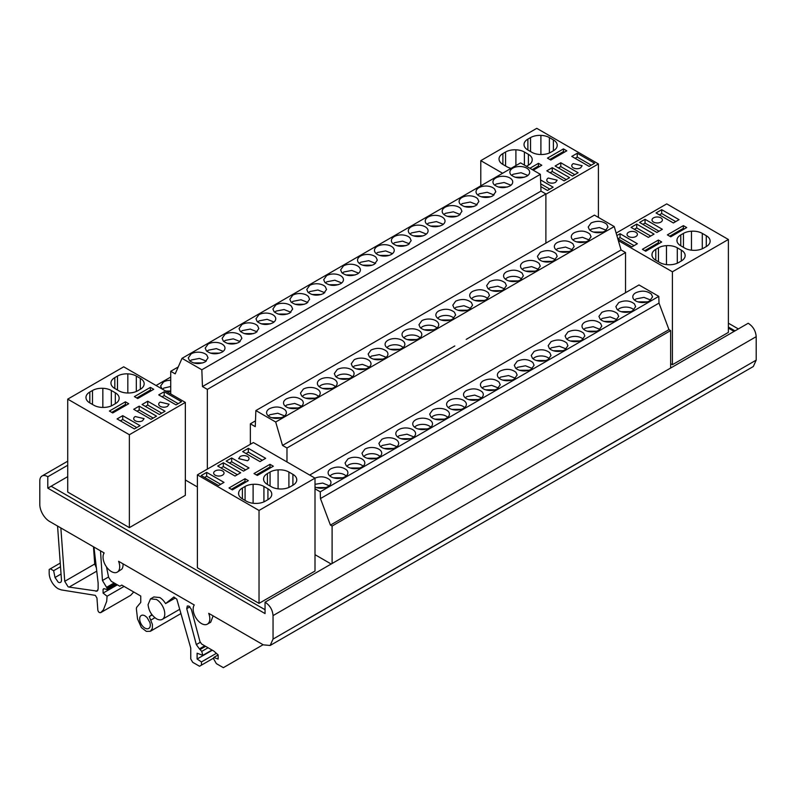 <?xml version="1.0" encoding="UTF-8"?>
<svg xmlns="http://www.w3.org/2000/svg" width="796" height="796" viewBox="0 0 796 796"><rect width="100%" height="100%" fill="white"/><g stroke="black" fill="none" stroke-linecap="round" stroke-linejoin="round"><path stroke-width="1.19" d="M572.483 239.506A9.89 5.711 0 0 0 588.164 240.82L591.06 236.78L589.866 234.064C585.378 230.631 580.155 230.193 574.185 232.75A9.89 5.711 0 0 0 571.289 236.78A9.89 5.711 0 0 0 572.483 239.506M555.558 249.277A9.89 5.711 0 0 0 571.239 250.591L574.125 246.561L572.931 243.835C568.453 240.402 563.23 239.964 557.25 242.521A9.89 5.711 0 0 0 554.354 246.551A9.89 5.711 0 0 0 555.558 249.277M521.698 268.819A9.89 5.711 0 0 0 537.38 270.133L540.275 266.103L539.081 263.376C534.604 259.944 529.37 259.506 523.4 262.063A9.89 5.711 0 0 0 520.504 266.103A9.89 5.711 0 0 0 521.698 268.819M538.623 259.048A9.89 5.711 0 0 0 554.305 260.362L557.2 256.332L556.006 253.606C551.529 250.173 546.305 249.735 540.325 252.292L537.429 256.332L538.623 259.048M487.849 288.371A9.89 5.711 0 0 0 503.53 289.684L506.425 285.645L505.231 282.928C500.744 279.495 495.52 279.058 489.55 281.615L486.655 285.645L487.849 288.371M470.914 298.142A9.89 5.711 0 0 0 486.605 299.455L489.49 295.425L488.296 292.699C483.819 289.266 478.595 288.829 472.615 291.386A9.89 5.711 0 0 0 469.72 295.415A9.89 5.711 0 0 0 470.914 298.142M504.773 278.59A9.89 5.711 0 0 0 520.455 279.913L523.35 275.874L522.156 273.157C517.669 269.725 512.445 269.277 506.475 271.834A9.89 5.711 0 0 0 503.579 275.874A9.89 5.711 0 0 0 504.773 278.59M453.989 307.913A9.89 5.711 0 0 0 469.67 309.226L472.565 305.196L471.371 302.47C466.894 299.037 461.67 298.6 455.69 301.157L452.795 305.186L453.989 307.913M589.408 229.726A9.89 5.711 0 0 0 605.089 231.049L607.985 227.009L606.791 224.293C602.313 220.86 597.08 220.422 591.11 222.97L588.214 227.009L589.408 229.726M437.064 317.684A9.89 5.711 0 0 0 452.745 318.997L455.64 314.967L454.446 312.241C449.969 308.808 444.735 308.37 438.765 310.928A9.89 5.711 0 0 0 435.87 314.967A9.89 5.711 0 0 0 437.064 317.684M633.994 299.565A9.89 5.711 0 0 0 649.675 300.878L652.571 296.848L651.377 294.122C646.889 290.689 641.666 290.251 635.696 292.809A9.89 5.711 0 0 0 632.8 296.848A9.89 5.711 0 0 0 633.994 299.565M583.209 328.877A9.89 5.711 0 0 0 598.89 330.201L601.786 326.161L600.592 323.445C596.114 320.012 590.881 319.574 584.911 322.121A9.89 5.711 0 0 0 582.015 326.161A9.89 5.711 0 0 0 583.209 328.877M566.284 338.658A9.89 5.711 0 0 0 581.966 339.972L584.861 335.932L583.667 333.216C579.18 329.783 573.956 329.345 567.986 331.902L565.09 335.932L566.284 338.658M617.059 309.336A9.89 5.711 0 0 0 632.75 310.649L635.636 306.619L634.442 303.893C629.964 300.46 624.741 300.022 618.761 302.579L615.865 306.619L617.059 309.336M600.134 319.106A9.89 5.711 0 0 0 615.815 320.43L618.711 316.39L617.517 313.664C613.039 310.231 607.816 309.793 601.836 312.35L598.94 316.39L600.134 319.106M515.5 367.971A9.89 5.711 0 0 0 531.181 369.284L534.076 365.255L532.882 362.528C528.405 359.095 523.171 358.658 517.201 361.215L514.306 365.255L515.5 367.971M498.575 377.742A9.89 5.711 0 0 0 514.256 379.065L517.151 375.025L515.957 372.309C511.48 368.876 506.246 368.429 500.276 370.986A9.89 5.711 0 0 0 497.381 375.025A9.89 5.711 0 0 0 498.575 377.742M549.359 348.429A9.89 5.711 0 0 0 565.041 349.743L567.936 345.713L566.742 342.986C562.255 339.554 557.031 339.116 551.061 341.673L548.165 345.703L549.359 348.429M532.424 358.2A9.89 5.711 0 0 0 548.116 359.513L551.001 355.484L549.807 352.757C545.33 349.325 540.106 348.887 534.126 351.444L531.231 355.484L532.424 358.2M481.65 387.523A9.89 5.711 0 0 0 497.331 388.836L500.226 384.796L499.032 382.08C494.545 378.647 489.321 378.209 483.351 380.767A9.89 5.711 0 0 0 480.456 384.796A9.89 5.711 0 0 0 481.65 387.523M499.132 378.269L500.684 377.075L508.554 375.553L515.4 378.259M549.26 358.717A9.303 5.373 0 0 0 534.544 357.533L532.982 358.717M488.396 288.888L489.958 287.694L497.828 286.172L504.674 288.888M516.057 368.498L517.609 367.304L525.489 365.782L532.335 368.488M549.907 348.947L551.469 347.752L559.339 346.23L566.185 348.947M600.691 319.634L602.244 318.44L610.124 316.917L616.97 319.624M583.767 329.405L585.319 328.211L593.189 326.688L600.035 329.405M521.599 279.117A9.303 5.373 0 0 0 506.883 277.923L505.331 279.117M634.541 300.082L636.103 298.888L643.974 297.376L650.82 300.082M522.256 269.346L523.808 268.152L531.678 266.63L538.524 269.337M573.03 240.024L574.593 238.83L582.463 237.308L589.309 240.024M482.197 388.04L483.759 386.846L491.63 385.324L498.475 388.04M556.106 249.795L557.668 248.601L565.538 247.078L572.384 249.795M633.895 309.853A9.303 5.373 0 0 0 619.179 308.669L617.616 309.853M583.11 339.176A9.303 5.373 0 0 0 568.394 337.982L566.832 339.176M487.749 298.659A9.303 5.373 0 0 0 473.033 297.465L471.471 298.659M539.181 259.566L540.733 258.382L548.613 256.859L555.459 259.566M454.546 308.43L456.098 307.236L463.978 305.724L470.824 308.43M589.965 230.253L591.518 229.059L599.388 227.537L606.234 230.253M453.889 318.201A9.303 5.373 0 0 0 439.173 317.017L437.621 318.201M403.214 337.235A9.89 5.711 0 0 0 418.895 338.549A9.89 5.711 0 0 0 421.79 334.509A9.89 5.711 0 0 0 420.596 331.793A9.89 5.711 0 0 0 404.915 330.469A9.89 5.711 0 0 0 402.02 334.509A9.89 5.711 0 0 0 403.214 337.235M386.279 347.006A9.89 5.711 0 0 0 401.97 348.32A9.89 5.711 0 0 0 404.865 344.28A9.89 5.711 0 0 0 403.662 341.564A9.89 5.711 0 0 0 387.98 340.25A9.89 5.711 0 0 0 385.085 344.28A9.89 5.711 0 0 0 386.279 347.006M352.429 366.548A9.89 5.711 0 0 0 368.11 367.861A9.89 5.711 0 0 0 371.006 363.832A9.89 5.711 0 0 0 369.812 361.105A9.89 5.711 0 0 0 354.13 359.792L351.235 363.832L352.429 366.548M369.354 356.777A9.89 5.711 0 0 0 385.035 358.091A9.89 5.711 0 0 0 387.931 354.051A9.89 5.711 0 0 0 386.737 351.335C382.269 347.902 377.035 347.464 371.055 350.021L368.16 354.051L369.354 356.777M318.579 386.09A9.89 5.711 0 0 0 334.26 387.413A9.89 5.711 0 0 0 337.156 383.374A9.89 5.711 0 0 0 335.962 380.657A9.89 5.711 0 0 0 320.281 379.334A9.89 5.711 0 0 0 317.375 383.374A9.89 5.711 0 0 0 318.579 386.09M301.644 395.871A9.89 5.711 0 0 0 317.325 397.184A9.89 5.711 0 0 0 320.221 393.144A9.89 5.711 0 0 0 319.027 390.428A9.89 5.711 0 0 0 303.346 389.115L300.45 393.144L301.644 395.871M335.504 376.319A9.89 5.711 0 0 0 351.185 377.632A9.89 5.711 0 0 0 354.081 373.603A9.89 5.711 0 0 0 352.887 370.876A9.89 5.711 0 0 0 337.205 369.563L334.31 373.603L335.504 376.319M284.719 405.642A9.89 5.711 0 0 0 300.4 406.955A9.89 5.711 0 0 0 303.296 402.915A9.89 5.711 0 0 0 302.102 400.199C297.634 396.766 292.401 396.328 286.421 398.886A9.89 5.711 0 0 0 283.525 402.915A9.89 5.711 0 0 0 284.719 405.642M420.139 327.454A9.89 5.711 0 0 0 435.82 328.778A9.89 5.711 0 0 0 438.715 324.738A9.89 5.711 0 0 0 437.521 322.012A9.89 5.711 0 0 0 421.84 320.698L418.945 324.738L420.139 327.454M267.794 415.413A9.89 5.711 0 0 0 283.475 416.726A9.89 5.711 0 0 0 286.371 412.696A9.89 5.711 0 0 0 285.177 409.97C280.699 406.537 275.476 406.099 269.496 408.656A9.89 5.711 0 0 0 266.6 412.696A9.89 5.711 0 0 0 267.794 415.413M464.725 397.294A9.89 5.711 0 0 0 480.406 398.607A9.89 5.711 0 0 0 483.301 394.567A9.89 5.711 0 0 0 482.107 391.851C477.63 388.418 472.406 387.98 466.426 390.538A9.89 5.711 0 0 0 463.521 394.567A9.89 5.711 0 0 0 464.725 397.294M413.94 426.606A9.89 5.711 0 0 0 429.621 427.93A9.89 5.711 0 0 0 432.517 423.89A9.89 5.711 0 0 0 431.323 421.164A9.89 5.711 0 0 0 415.641 419.85A9.89 5.711 0 0 0 412.746 423.89A9.89 5.711 0 0 0 413.94 426.606M397.015 436.387A9.89 5.711 0 0 0 412.696 437.7A9.89 5.711 0 0 0 415.592 433.661A9.89 5.711 0 0 0 414.398 430.944A9.89 5.711 0 0 0 398.716 429.621A9.89 5.711 0 0 0 395.821 433.661A9.89 5.711 0 0 0 397.015 436.387M447.79 407.064A9.89 5.711 0 0 0 463.471 408.378A9.89 5.711 0 0 0 466.366 404.348A9.89 5.711 0 0 0 465.172 401.622A9.89 5.711 0 0 0 449.491 400.308A9.89 5.711 0 0 0 446.596 404.348A9.89 5.711 0 0 0 447.79 407.064M430.865 416.835A9.89 5.711 0 0 0 446.546 418.149A9.89 5.711 0 0 0 449.441 414.119A9.89 5.711 0 0 0 448.248 411.393A9.89 5.711 0 0 0 432.566 410.079L429.671 414.119L430.865 416.835M346.23 465.7A9.89 5.711 0 0 0 361.911 467.013A9.89 5.711 0 0 0 364.807 462.983A9.89 5.711 0 0 0 363.613 460.257A9.89 5.711 0 0 0 347.932 458.944L345.036 462.983L346.23 465.7M329.305 475.471A9.89 5.711 0 0 0 344.986 476.784A9.89 5.711 0 0 0 347.882 472.754A9.89 5.711 0 0 0 346.688 470.028C342.21 466.595 336.987 466.157 331.007 468.715A9.89 5.711 0 0 0 328.111 472.754A9.89 5.711 0 0 0 329.305 475.471M380.09 446.158A9.89 5.711 0 0 0 395.771 447.471A9.89 5.711 0 0 0 398.667 443.432A9.89 5.711 0 0 0 397.473 440.715A9.89 5.711 0 0 0 381.781 439.402L378.886 443.432L380.09 446.158M363.155 455.929A9.89 5.711 0 0 0 378.836 457.242A9.89 5.711 0 0 0 381.732 453.203A9.89 5.711 0 0 0 380.538 450.486A9.89 5.711 0 0 0 364.857 449.173L361.961 453.203L363.155 455.929M315.007 487.033A9.89 5.711 0 0 0 328.061 486.565A9.89 5.711 0 0 0 330.957 482.525A9.89 5.711 0 0 0 329.763 479.809C325.285 476.376 320.062 475.928 314.082 478.486M346.131 475.998A9.303 5.373 0 0 0 331.415 474.804L329.862 475.998M379.99 456.446A9.303 5.373 0 0 0 365.264 455.252L363.712 456.446M335.405 386.617A9.303 5.373 0 0 0 320.689 385.423L319.126 386.617M363.056 466.217A9.303 5.373 0 0 0 348.34 465.033L346.787 466.217M380.637 446.675L382.199 445.481L390.07 443.959L396.915 446.675M447.7 417.353A9.303 5.373 0 0 0 432.974 416.169L431.422 417.353M430.765 427.134A9.303 5.373 0 0 0 416.049 425.94L414.497 427.134M352.329 376.846A9.303 5.373 0 0 0 337.613 375.652L336.051 376.846M465.272 397.811L466.834 396.617L474.705 395.095L481.55 397.811M352.986 367.065L354.538 365.881L362.409 364.359L369.254 367.065M420.039 337.753A9.303 5.373 0 0 0 405.323 336.559L403.761 337.753M315.007 484.296L322.718 483.082L329.206 485.769M403.114 347.524A9.303 5.373 0 0 0 388.398 346.33L386.836 347.524M464.625 407.582A9.303 5.373 0 0 0 449.899 406.388L448.347 407.582M397.562 436.905L399.124 435.71L406.995 434.188L413.84 436.905M318.48 396.388A9.303 5.373 0 0 0 303.754 395.194L302.201 396.388M369.911 357.295L371.463 356.101L379.344 354.588L386.189 357.295M285.276 406.159L286.829 404.965L294.709 403.443L301.555 406.159M436.964 327.982A9.303 5.373 0 0 0 422.248 326.788L420.686 327.982M268.351 415.93L269.904 414.736L277.774 413.224L284.62 415.93M223.775 345.384A9.89 5.711 0 0 0 208.094 344.071L205.199 348.101L206.393 350.827C210.87 354.26 216.094 354.698 222.074 352.14A9.89 5.711 0 0 0 224.969 348.111A9.89 5.711 0 0 0 223.775 345.384M240.7 335.613A9.89 5.711 0 0 0 225.019 334.3L222.124 338.33L223.318 341.056C227.795 344.489 233.029 344.927 238.999 342.37L241.894 338.34L240.7 335.613M274.55 316.072A9.89 5.711 0 0 0 258.869 314.748L255.974 318.788L257.168 321.514C261.655 324.947 266.879 325.385 272.849 322.828A9.89 5.711 0 0 0 275.744 318.788A9.89 5.711 0 0 0 274.55 316.072M257.625 325.843A9.89 5.711 0 0 0 241.944 324.529L239.049 328.559L240.243 331.285C244.73 334.718 249.954 335.156 255.924 332.599L258.819 328.559L257.625 325.843M308.41 296.52A9.89 5.711 0 0 0 292.729 295.207L289.834 299.246L291.028 301.963C295.505 305.395 300.739 305.833 306.709 303.276L309.604 299.246L308.41 296.52M325.335 286.749A9.89 5.711 0 0 0 309.654 285.436L306.759 289.465L307.952 292.192C312.43 295.624 317.664 296.062 323.634 293.505L326.529 289.475L325.335 286.749M291.485 306.291A9.89 5.711 0 0 0 275.794 304.977L272.909 309.017L274.103 311.733C278.58 315.166 283.804 315.604 289.784 313.057L292.679 309.017L291.485 306.291M342.26 276.978A9.89 5.711 0 0 0 326.579 275.665L323.683 279.695L324.877 282.421C329.365 285.854 334.589 286.291 340.559 283.734A9.89 5.711 0 0 0 343.454 279.695A9.89 5.711 0 0 0 342.26 276.978M206.841 355.155A9.89 5.711 0 0 0 191.159 353.842L188.274 357.882L189.468 360.598C193.945 364.031 199.169 364.469 205.149 361.911L208.045 357.882L206.841 355.155M359.185 267.207A9.89 5.711 0 0 0 343.504 265.894L340.618 269.924L341.802 272.65C346.29 276.083 351.514 276.52 357.494 273.963A9.89 5.711 0 0 0 360.389 269.924A9.89 5.711 0 0 0 359.185 267.207M170.732 380.299A9.89 5.711 0 0 0 163.508 381.971L160.613 386L162.006 388.926M307.853 302.48L301.007 299.774L293.137 301.296A9.303 5.373 0 0 0 291.575 302.48M290.928 312.261L284.082 309.545L276.212 311.067A9.303 5.373 0 0 0 274.65 312.261M274.003 322.032L267.157 319.315L259.277 320.838A9.303 5.373 0 0 0 257.725 322.032M223.218 351.344L216.373 348.638L208.502 350.16A9.303 5.373 0 0 0 206.94 351.344M240.143 341.574L233.298 338.857L225.427 340.38A9.303 5.373 0 0 0 223.875 341.574M170.732 386.488L163.916 388.06A9.303 5.373 0 0 0 162.434 389.174M324.778 292.709L317.932 290.003L310.062 291.515A9.303 5.373 0 0 0 308.51 292.709M257.068 331.803L250.233 329.086L242.352 330.609A9.303 5.373 0 0 0 240.8 331.803M341.713 282.938L334.867 280.222L326.987 281.744A9.303 5.373 0 0 0 325.435 282.938M206.293 361.125L199.448 358.409L191.577 359.931A9.303 5.373 0 0 0 190.015 361.125M358.638 273.167L351.792 270.451L343.922 271.973A9.303 5.373 0 0 0 342.36 273.167M393.045 247.656A9.89 5.711 0 0 0 377.364 246.342A9.89 5.711 0 0 0 374.468 250.382A9.89 5.711 0 0 0 375.662 253.098A9.89 5.711 0 0 0 391.343 254.412A9.89 5.711 0 0 0 394.239 250.382A9.89 5.711 0 0 0 393.045 247.656M409.97 237.885A9.89 5.711 0 0 0 394.289 236.571A9.89 5.711 0 0 0 391.393 240.611A9.89 5.711 0 0 0 392.587 243.327C397.065 246.76 402.288 247.198 408.268 244.641L411.164 240.611L409.97 237.885M443.82 218.343A9.89 5.711 0 0 0 428.139 217.029A9.89 5.711 0 0 0 425.243 221.059A9.89 5.711 0 0 0 426.437 223.785C430.915 227.218 436.138 227.656 442.128 225.099A9.89 5.711 0 0 0 445.024 221.059A9.89 5.711 0 0 0 443.82 218.343M426.895 228.114A9.89 5.711 0 0 0 411.214 226.8A9.89 5.711 0 0 0 408.318 230.83A9.89 5.711 0 0 0 409.512 233.556A9.89 5.711 0 0 0 425.193 234.87A9.89 5.711 0 0 0 428.089 230.83A9.89 5.711 0 0 0 426.895 228.114M477.68 198.791A9.89 5.711 0 0 0 461.998 197.478A9.89 5.711 0 0 0 459.103 201.517A9.89 5.711 0 0 0 460.297 204.234C464.764 207.666 469.998 208.104 475.978 205.557L478.874 201.517L477.68 198.791M494.605 189.02A9.89 5.711 0 0 0 478.923 187.707A9.89 5.711 0 0 0 476.028 191.746A9.89 5.711 0 0 0 477.222 194.463A9.89 5.711 0 0 0 492.903 195.776L495.799 191.746L494.605 189.02M460.755 208.572A9.89 5.711 0 0 0 445.073 207.249A9.89 5.711 0 0 0 442.178 211.288A9.89 5.711 0 0 0 443.372 214.005A9.89 5.711 0 0 0 459.053 215.328L461.949 211.288L460.755 208.572M511.53 179.249A9.89 5.711 0 0 0 495.848 177.936A9.89 5.711 0 0 0 492.953 181.976A9.89 5.711 0 0 0 494.147 184.692C498.624 188.125 503.848 188.562 509.828 186.005A9.89 5.711 0 0 0 512.723 181.976A9.89 5.711 0 0 0 511.53 179.249M376.12 257.436A9.89 5.711 0 0 0 360.439 256.113A9.89 5.711 0 0 0 357.543 260.153A9.89 5.711 0 0 0 358.737 262.869A9.89 5.711 0 0 0 374.418 264.192L377.314 260.153L376.12 257.436M528.454 169.478A9.89 5.711 0 0 0 512.773 168.165A9.89 5.711 0 0 0 509.878 172.195A9.89 5.711 0 0 0 511.082 174.921C515.549 178.354 520.773 178.792 526.763 176.234A9.89 5.711 0 0 0 529.658 172.195A9.89 5.711 0 0 0 528.454 169.478M477.122 204.761L470.277 202.045L462.406 203.567A9.303 5.373 0 0 0 460.844 204.761M460.197 214.532L453.352 211.816L445.481 213.338A9.303 5.373 0 0 0 443.919 214.532M443.272 224.303L436.427 221.587L428.556 223.109A9.303 5.373 0 0 0 426.994 224.303M392.488 253.626L385.642 250.909L377.772 252.431A9.303 5.373 0 0 0 376.21 253.626M409.413 243.845L402.567 241.138L394.697 242.661A9.303 5.373 0 0 0 393.144 243.845M494.047 194.98L487.212 192.274L479.331 193.796A9.303 5.373 0 0 0 477.779 194.98M426.348 234.074L419.502 231.357L411.622 232.88A9.303 5.373 0 0 0 410.069 234.074M510.982 185.209L504.137 182.503L496.256 184.015A9.303 5.373 0 0 0 494.704 185.209M375.563 263.396L368.717 260.68L360.847 262.202A9.303 5.373 0 0 0 359.285 263.396M527.907 175.438L521.062 172.722L513.191 174.244A9.303 5.373 0 0 0 511.629 175.438M215.179 470.943A5.184 2.995 0 0 0 213.666 473.053A5.184 2.995 0 0 0 216.86 475.819A5.184 2.995 0 0 0 222.512 475.172A5.184 2.995 0 0 0 224.034 473.053A5.184 2.995 0 0 0 220.83 470.287A5.184 2.995 0 0 0 215.179 470.943M240.173 456.516L238.651 458.625L247.506 460.745A5.184 2.995 0 0 0 249.019 458.625A5.184 2.995 0 0 0 245.825 455.859A5.184 2.995 0 0 0 240.173 456.516M167.548 406.328L169.07 404.209L160.225 402.099A5.184 2.995 0 0 0 158.702 404.209A5.184 2.995 0 0 0 161.906 406.975A5.184 2.995 0 0 0 167.548 406.328M142.564 420.756L144.076 418.636L135.23 416.527A5.184 2.995 0 0 0 133.708 418.636A5.184 2.995 0 0 0 136.912 421.402A5.184 2.995 0 0 0 142.564 420.756M580.622 167.847L582.135 165.727L573.289 163.618A5.184 2.995 0 0 0 571.767 165.727A5.184 2.995 0 0 0 574.971 168.493A5.184 2.995 0 0 0 580.622 167.847M555.628 182.274L557.14 180.155L548.295 178.045A5.184 2.995 0 0 0 546.782 180.155A5.184 2.995 0 0 0 549.976 182.921A5.184 2.995 0 0 0 555.628 182.274M628.551 232.283A5.184 2.995 0 0 0 627.039 234.402A5.184 2.995 0 0 0 630.233 237.158A5.184 2.995 0 0 0 635.885 236.511A5.184 2.995 0 0 0 637.407 234.402A5.184 2.995 0 0 0 634.203 231.636A5.184 2.995 0 0 0 628.551 232.283M653.546 217.855A5.184 2.995 0 0 0 652.023 219.965A5.184 2.995 0 0 0 655.227 222.731A5.184 2.995 0 0 0 660.879 222.084A5.184 2.995 0 0 0 662.391 219.965A5.184 2.995 0 0 0 659.197 217.209A5.184 2.995 0 0 0 653.546 217.855M67.72 465.262L47.8 476.764A10.786 6.229 -120 0 0 42.029 476.008A10.786 6.229 -120 0 0 39.8 480.943L39.8 504.415A13.95 8.059 -120 0 0 49.501 521.4L104.167 552.961A11.781 6.806 -120 0 0 111.38 571.558A11.781 6.806 -120 0 0 117.271 572.135A11.781 6.806 -120 0 0 118.594 561.289L194.264 604.98A11.781 6.806 -120 0 0 201.488 623.557A11.781 6.806 -120 0 0 207.378 624.144A11.781 6.806 -120 0 0 208.711 613.328L263.317 644.85L270.152 645.466L273.048 639.079L273.048 615.607C272.54 609.766 269.874 605.298 265.048 602.194L748.2 323.256C753.026 326.35 755.693 330.828 756.2 336.668L756.2 360.13L753.315 366.518L270.152 645.466M143.061 626.611A7.542 4.348 -120 0 0 145.021 628.183L146.991 628.88L148.792 628.551L149.986 627.148L150.354 625.099L149.986 622.621L146.991 617.437L145.021 615.865A7.542 4.348 -120 0 0 143.061 615.169A7.542 4.348 -120 0 0 141.26 615.497A7.542 4.348 -120 0 0 140.066 616.9A7.542 4.348 -120 0 0 139.698 618.95A7.542 4.348 -120 0 0 140.066 621.427A7.542 4.348 -120 0 0 143.061 626.611M175.249 598.015L165.568 603.607A11.811 6.816 -120 0 0 159.757 597.537L153.847 596.95L150.514 598.871M164.772 613.597A11.811 6.816 -120 0 0 156.424 599.458L150.524 598.871L148.076 604.602C148.693 610.641 151.469 615.358 156.424 618.751A11.811 6.816 -120 0 0 162.324 619.328A11.811 6.816 -120 0 0 164.772 613.597M57.561 526.057L61.471 579.906A4.647 2.687 -120 0 1 60.516 582.373A4.647 2.687 -120 0 1 58.188 582.145L55.014 577.498L53.63 570.712L50.337 568.812L49.183 569.478L49.183 573.14A12.736 7.353 -120 0 0 58.188 588.751L61.272 589.896L95.321 595.368L96.953 598.045L97.818 609.895A2.328 1.343 -120 0 0 99.45 612.572L100.614 612.681L130.604 595.368L133.738 591.995M96.425 567.986L94.724 564.006L64.735 581.319L68.008 586.672A4.647 2.687 -120 0 0 69.133 587.09L97.172 591.12L98.137 588.99L98.137 583.08L93.958 547.071M94.724 564.006L93.47 546.792M106.485 566.891L108.644 577.428L111.301 581.319L119.808 586.234L121.778 585.09L140.753 596.045L140.753 602.433L136.643 607.368L136.355 608.701L137.539 618.94L141.38 627.566L146.315 631.367L150.374 631.288L180.921 613.567M722.877 379.364L306.37 619.835A14.139 8.159 -120 0 0 306.37 619.686L722.877 379.214A14.139 8.159 -120 0 1 722.877 379.364L756.2 360.13M734.101 331.395L728.38 328.091M197.388 567.787L259.028 603.378L315.007 571.05L315.007 478.137L259.028 510.455L197.388 474.864L197.388 567.787M129.37 527.639L185.349 495.321L185.349 402.408L129.37 434.725L129.37 527.639L67.72 492.057L67.72 399.134L123.698 366.817L185.349 402.408M670.64 363.692L672.401 364.717L728.38 332.4L728.38 239.477L672.401 271.794L618.323 240.571M185.349 479.998L197.388 486.943M331.186 564.016L315.007 554.673M728.38 327.037L735.016 330.867M738.35 328.937L728.38 323.186M265.048 609.726L51.133 486.227L47.8 488.147L47.8 476.764M150.374 631.288L152.344 628.442L152.414 624.412L149.28 616.621L152.175 614.95M151.966 614.681L149.28 616.621M151.001 615.238L151.867 614.552M165.568 603.607L173.876 596.97L176.831 599.219L190.761 648.083L190.761 658.959L192.682 662.302L199.517 666.242L201.448 665.128L201.448 661.944L216.373 653.327M204.701 645.805L199.408 648.869L201.756 651.397L202.801 655.347L197.109 653.217L197.109 658.998L201.448 661.944M199.408 648.869L196.314 644.581L186.732 608.632L187.309 605.975L189.05 606.154L191.368 609.358L199.995 641.715L201.696 644.073L213.845 651.088L218.154 654.909L218.154 659.068L213.806 657.446L213.447 658.561L216.373 663.635L223.358 667.665L263.098 644.72M207.378 624.144L210.711 622.213L213.109 615.865M117.271 572.135L121.818 569.14A11.781 6.806 -120 0 0 123.002 563.837M64.735 581.319L60.854 527.957M130.693 595.308L100.704 612.631L103.42 609.786L106.684 601.388L107.082 596.224L103.072 593.09L103.072 589.329L104.107 588.732M116.296 584.204L107.082 589.528L103.798 588.642M107.082 589.528L107.082 588.144L115.102 583.518M100.505 550.852L102.445 580.513L107.082 588.144M103.56 552.613L103.769 553.628M197.109 658.998L212.333 650.213M201.448 665.128L213.587 658.123M202.801 655.347L212.015 650.034M201.756 651.397L208.064 647.755M213.806 657.446L218.154 654.939M53.63 570.712L60.506 566.742M50.337 568.812L60.247 563.09M117.38 584.831L103.072 593.09M124.076 586.413L107.082 596.224M102.445 580.513L108.545 576.981M106.773 587.199L114.127 582.951M67.72 476.645L51.133 486.227M265.048 602.194L265.048 613.577L47.8 488.147M200.294 649.377L205.587 646.322M659.377 243.347L658.372 242.77L644.71 250.65M658.372 240.074L661.705 241.994L645.715 251.228L642.382 249.307L658.372 240.074L658.372 242.77M728.38 239.477L666.74 203.885L616.144 233.099M670.71 236.8L667.376 234.88L683.366 225.646L686.699 227.566L670.71 236.8M617.786 238.72L631.924 246.879L637.387 243.725L620.054 233.726L616.86 235.566M636.72 224.104L631.049 227.377L648.382 237.377L654.043 234.114L636.72 224.104L636.72 227.954L634.382 229.298M685.107 255.019A13.084 7.552 0 0 0 681.296 250.123L677.297 247.815A13.084 7.552 0 0 0 666.481 245.656A12.935 7.463 0 0 0 658.451 247.815L655.785 249.347A12.935 7.463 0 0 0 652.043 253.984A13.084 7.552 0 0 0 651.954 254.889A13.084 7.552 0 0 0 655.785 260.232L659.784 262.541A13.084 7.552 0 0 0 668.272 264.74A13.154 7.592 0 0 0 678.63 262.541L681.296 260.998A13.154 7.592 0 0 0 685.147 255.625A13.154 7.592 0 0 0 685.107 255.019L685.107 256.232M656.909 232.452L662.372 229.298L645.049 219.298L639.586 222.452L656.909 232.452M673.366 222.95L679.038 219.676L661.705 209.676L656.043 212.95L673.366 222.95M702.281 233.387A13.084 7.552 0 0 0 691.465 231.228A12.935 7.463 0 0 0 683.446 233.387L680.779 234.919A12.935 7.463 0 0 0 677.038 239.556A13.084 7.552 0 0 0 676.948 240.462A13.084 7.552 0 0 0 680.779 245.805L684.779 248.113A13.084 7.552 0 0 0 693.266 250.312A13.154 7.592 0 0 0 703.614 248.113L706.281 246.571A13.154 7.592 0 0 0 710.132 241.198A13.154 7.592 0 0 0 710.092 240.591A13.084 7.552 0 0 0 706.281 235.696L702.281 233.387L702.281 248.78M684.371 228.92L683.366 228.343L669.705 236.223M683.366 225.646L683.366 228.343M675.705 221.606L661.705 213.527L659.377 214.87M659.038 231.228L645.049 223.139L642.919 224.373M650.71 236.034L636.72 227.954M634.054 245.656L620.054 237.576L617.925 238.8M677.038 241.357L677.038 239.556M710.092 241.805L710.092 240.591M691.465 250.173L691.465 231.228M661.705 213.527L661.705 209.676M645.049 223.139L645.049 219.298M666.481 264.6L666.481 245.656M652.043 255.785L652.043 253.984M620.054 237.576L620.054 233.726M672.401 271.794L672.401 364.717M564.454 152.165L563.459 151.588L563.459 148.902L566.792 150.822L550.792 160.056L547.469 158.135L563.459 148.902M549.797 159.479L563.459 151.588M545.887 194.244L598.413 163.926L598.413 217.417M480.794 185.846L480.794 160.653L536.773 128.335L598.413 163.926M480.794 160.653L502.614 173.249M529.897 168.274L538.464 163.329L541.797 165.25L533.23 170.195M577.249 153.25L571.787 156.404L589.12 166.404L594.582 163.25L577.249 153.25L577.249 157.091L575.12 158.324M572.453 176.025L578.115 172.752L560.792 162.752L555.13 166.016L572.453 176.025M524.067 145.111A13.084 7.552 0 0 0 527.877 150.006L531.877 152.315A13.084 7.552 0 0 0 542.693 154.474A12.935 7.463 0 0 0 550.723 152.315L553.389 150.782A12.935 7.463 0 0 0 557.13 146.146A13.084 7.552 0 0 0 557.22 145.24A13.084 7.552 0 0 0 553.389 139.897L549.389 137.589A13.084 7.552 0 0 0 540.902 135.39A13.154 7.592 0 0 0 530.544 137.589L527.877 139.131A13.154 7.592 0 0 0 524.027 144.504A13.154 7.592 0 0 0 524.067 145.111M552.265 167.677L546.802 170.832L564.125 180.831L569.588 177.677L552.265 167.677L552.265 171.518L550.126 172.752M540.832 186.622L547.469 190.453L553.13 187.179L540.583 179.936M526.494 166.304L528.395 165.21A12.935 7.463 0 0 0 532.136 160.573A13.084 7.552 0 0 0 532.226 159.668A13.084 7.552 0 0 0 528.395 154.325L524.395 152.016A13.084 7.552 0 0 0 515.908 149.817A13.154 7.592 0 0 0 505.56 152.016L502.893 153.558A13.154 7.592 0 0 0 499.032 158.931A13.154 7.592 0 0 0 499.082 159.538A13.084 7.552 0 0 0 502.893 164.434L506.883 166.742A13.084 7.552 0 0 0 511.072 168.364M539.469 166.593L538.464 166.016L538.464 163.329M532.235 169.618L538.464 166.016M549.797 189.1L540.733 183.866M566.255 179.597L552.265 171.518M574.792 174.672L560.792 166.593L558.464 167.946M591.249 165.17L577.249 157.091M515.908 165.568L515.908 149.817M540.902 154.533L540.902 135.39M560.792 166.593L560.792 162.752M151.389 390.647L150.394 390.07L150.394 387.383L153.727 389.304L137.728 398.537L134.395 396.617L150.394 387.383M136.733 397.96L150.394 390.07M67.72 399.134L129.37 434.725M125.4 401.811L128.733 403.731L112.743 412.965L109.41 411.044L125.4 401.811L125.4 404.497L126.405 405.074M164.185 391.731L158.722 394.886L176.045 404.885L181.518 401.731L164.185 391.731L164.185 395.572L162.056 396.806M159.389 414.507L165.051 411.233L147.728 401.234L142.066 404.497L159.389 414.507M111.002 383.592A13.084 7.552 0 0 0 114.813 388.488L118.813 390.796A13.084 7.552 0 0 0 129.629 392.955A12.935 7.463 0 0 0 137.658 390.796L140.325 389.264A12.935 7.463 0 0 0 144.056 384.627A13.084 7.552 0 0 0 144.156 383.722A13.084 7.552 0 0 0 140.325 378.379L136.325 376.07A13.084 7.552 0 0 0 127.828 373.871A13.154 7.592 0 0 0 117.48 376.07L114.813 377.612A13.154 7.592 0 0 0 110.962 382.985A13.154 7.592 0 0 0 111.002 383.592M139.201 406.159L133.728 409.313L151.061 419.313L156.523 416.159L139.201 406.159L139.201 410L137.061 411.233M122.733 415.661L117.072 418.925L134.395 428.935L140.066 425.661L122.733 415.661L122.733 419.502L120.405 420.855M93.819 405.224A13.084 7.552 0 0 0 104.634 407.383A12.935 7.463 0 0 0 112.664 405.224L115.33 403.691A12.935 7.463 0 0 0 119.072 399.055A13.084 7.552 0 0 0 119.161 398.149A13.084 7.552 0 0 0 115.33 392.806L111.331 390.498A13.084 7.552 0 0 0 102.843 388.299A13.154 7.592 0 0 0 92.485 390.498L89.819 392.04A13.154 7.592 0 0 0 85.968 397.413A13.154 7.592 0 0 0 86.008 398.02A13.084 7.552 0 0 0 89.819 402.915L93.819 405.224M111.739 412.388L125.4 404.497M136.733 427.581L122.733 419.502M153.19 418.079L139.201 410M161.717 413.154L147.728 405.074L145.389 406.428M178.185 403.652L164.185 395.572M102.843 407.443L102.843 388.299M127.828 393.015L127.828 373.871M147.728 405.074L147.728 401.234M246.004 481.998L244.999 481.421L231.338 489.311M244.999 478.734L248.332 480.655L232.342 489.888L229.009 487.968L244.999 478.734L244.999 481.421M315.007 478.137L253.367 442.546L197.388 474.864M257.337 475.461L254.004 473.54L269.993 464.307L273.327 466.227L257.337 475.461M218.552 485.54L224.014 482.386L206.681 472.386L201.219 475.54L218.552 485.54M223.348 462.765L217.676 466.038L235.009 476.038L240.671 472.764L223.348 462.765L223.348 466.615L221.009 467.958M271.735 493.679A13.084 7.552 0 0 0 267.924 488.774L263.924 486.465A13.084 7.552 0 0 0 253.108 484.306A12.935 7.463 0 0 0 245.078 486.465L242.412 488.008A12.935 7.463 0 0 0 238.671 492.644A13.084 7.552 0 0 0 238.581 493.54A13.084 7.552 0 0 0 242.412 498.883L246.412 501.191A13.084 7.552 0 0 0 254.899 503.4A13.154 7.592 0 0 0 265.257 501.191L267.924 499.659A13.154 7.592 0 0 0 271.774 494.286A13.154 7.592 0 0 0 271.735 493.679L271.735 494.893M243.536 471.113L248.999 467.958L231.676 457.959L226.213 461.113L243.536 471.113M259.993 461.61L265.665 458.337L248.332 448.337L242.671 451.611L259.993 461.61M288.908 472.038A13.084 7.552 0 0 0 278.093 469.879A12.935 7.463 0 0 0 270.073 472.038L267.406 473.58A12.935 7.463 0 0 0 263.665 478.217A13.084 7.552 0 0 0 263.575 479.112A13.084 7.552 0 0 0 267.406 484.456L271.406 486.764A13.084 7.552 0 0 0 279.894 488.973A13.154 7.592 0 0 0 290.241 486.764L292.908 485.232A13.154 7.592 0 0 0 296.759 479.859A13.154 7.592 0 0 0 296.719 479.252A13.084 7.552 0 0 0 292.908 474.346L288.908 472.038L288.908 487.441M270.998 467.57L269.993 466.993L256.332 474.884M269.993 464.307L269.993 466.993M262.332 460.267L248.332 452.188L246.004 453.531M245.666 469.879L231.676 461.799L229.546 463.033M237.337 474.695L223.348 466.615M220.681 484.306L206.681 476.227L204.552 477.461M263.665 480.018L263.665 478.217M296.719 480.466L296.719 479.252M278.093 488.834L278.093 469.879M248.332 452.188L248.332 448.337M231.676 461.799L231.676 457.959M253.108 503.261L253.108 484.306M238.671 494.445L238.671 492.644M206.681 476.227L206.681 472.386M259.028 510.455L259.028 603.378M515.102 177.229L524.435 177.229M362.757 265.187L372.09 265.187M498.177 187L507.51 187M413.542 235.865L422.875 235.865M481.252 196.771L490.585 196.771M396.617 245.636L405.95 245.636M379.682 255.416L389.015 255.416M430.467 226.094L439.8 226.094M447.392 216.323L456.725 216.323M464.317 206.552L473.65 206.552M156.076 385.503L170.732 377.035M165.439 390.906L170.732 391.712M178.224 366.966L170.732 371.284L170.732 393.97M207.348 469.113L207.348 389.393L202.453 386.567L201.836 369.782L182.025 358.339L520.564 162.881L540.375 174.324L540.991 191.11L545.887 193.935L545.887 243.128M201.836 369.782L540.375 174.324M182.025 358.339L175.19 373.861L170.732 371.284M202.453 386.567L540.991 191.11M207.348 389.393L545.887 193.935M345.832 274.958L355.165 274.958M193.488 362.916L202.821 362.916M328.907 284.729L338.23 284.729M244.273 333.594L253.596 333.594M311.982 294.5L321.305 294.5M165.837 391.035L170.732 391.035M227.348 343.365L236.671 343.365M210.413 353.135L219.746 353.135M261.197 323.823L270.531 323.823M278.122 314.052L287.455 314.052M295.047 304.271L304.38 304.271M271.824 417.721L281.147 417.721M424.159 329.773L433.492 329.773M288.749 407.95L298.082 407.95M373.384 359.086L382.717 359.086M305.674 398.179L315.007 398.179M401.035 438.695L410.368 438.695M451.82 409.373L461.153 409.373M390.309 349.315L399.642 349.315M316.4 487.56L325.733 487.56M407.234 339.544L416.567 339.544M356.459 368.856L365.782 368.856M468.745 399.602L478.078 399.602M339.524 378.637L348.857 378.637M417.97 428.925L427.293 428.925M434.895 419.144L444.228 419.144M384.11 448.466L393.443 448.466M350.26 468.008L359.593 468.008M322.599 388.408L331.932 388.408M367.185 458.237L376.518 458.237M333.325 477.789L342.658 477.789M320.251 491.829L658.799 296.371L658.998 303.107L320.46 498.565L320.251 491.829L315.007 488.804M332.101 563.488L332.101 526.057L330.43 525.101L668.968 329.644L658.998 303.107M332.101 526.057L670.64 330.609L668.968 329.644M330.43 525.101L320.46 498.565M658.799 296.371L638.999 284.948L309.694 475.063M286.978 461.949L286.978 447.989L282.52 445.422L324.838 420.985M285.525 443.68L296.938 437.103M670.64 330.609L670.64 368.031M286.978 447.989L625.527 252.541L625.527 292.729M255.874 410.567L594.423 215.109L614.233 226.552L275.695 422.009L255.874 410.567L255.257 426.636L250.362 423.81L250.362 444.277M324.848 420.985L399.085 378.13M399.085 378.12L454.795 345.952M466.207 339.375L502.575 318.38M502.575 318.37L621.069 249.964L625.527 252.541M614.233 226.552L621.069 249.964M282.52 445.422L275.695 422.009M255.476 420.855L250.362 423.81M441.093 319.992L450.417 319.992M593.428 232.044L602.761 232.044M458.018 310.221L467.351 310.221M542.653 261.357L551.986 261.357M474.943 300.45L484.276 300.45M570.304 340.967L579.637 340.967M621.089 311.644L630.422 311.644M559.578 251.586L568.911 251.586M485.669 389.831L495.003 389.831M576.503 241.815L585.836 241.815M525.728 271.137L535.061 271.137M638.014 301.873L647.347 301.873M508.793 280.908L518.126 280.908M587.239 331.196L596.562 331.196M604.164 321.425L613.497 321.425M553.379 350.738L562.712 350.738M519.529 370.289L528.862 370.289M491.868 290.679L501.201 290.679M536.454 360.508L545.787 360.508M502.604 380.06L511.928 380.06M96.784 571.13L69.133 587.09M273.048 639.079L306.37 619.835M273.048 615.607L756.2 336.668M200.373 642.243L196.314 644.581M97.938 590.174L95.978 591.309M55.014 577.498L61.043 574.015M189.896 606.811L186.732 608.632M154.921 617.716L150.951 620.014M174.035 597.09L172.921 597.736M706.281 246.571L706.281 235.696M680.779 234.919L680.779 245.805M683.446 247.337L683.446 233.387M655.785 249.347L655.785 260.232M658.451 261.765L658.451 247.815M677.297 247.815L677.297 263.207M681.296 260.998L681.296 250.123M524.395 152.016L524.395 165.1M528.395 165.21L528.395 154.325M502.893 153.558L502.893 164.434M505.56 165.976L505.56 152.016M549.389 137.589L549.389 152.991M553.389 150.782L553.389 139.897M527.877 139.131L527.877 150.006M530.544 151.548L530.544 137.589M111.331 390.498L111.331 405.9M115.33 403.691L115.33 392.806M89.819 392.04L89.819 402.915M92.485 404.458L92.485 390.498M136.325 376.07L136.325 391.473M140.325 389.264L140.325 378.379M114.813 377.612L114.813 388.488M117.48 390.03L117.48 376.07M292.908 485.232L292.908 474.346M267.406 473.58L267.406 484.456M270.073 485.998L270.073 472.038M242.412 488.008L242.412 498.883M245.078 500.425L245.078 486.465M263.924 486.465L263.924 501.868M267.924 499.659L267.924 488.774M179.707 609.298L162.324 619.328M67.72 461.183L42.029 476.008"/></g></svg>

